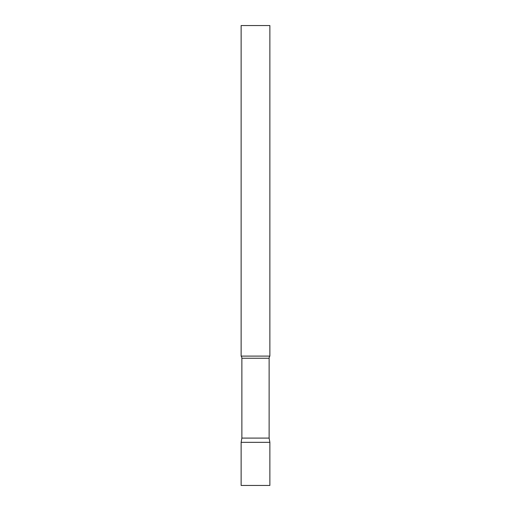 <?xml version="1.0" encoding="UTF-8"?>
<svg xmlns="http://www.w3.org/2000/svg" width="511" height="511" viewBox="0 0 511 511"><rect width="100%" height="100%" fill="white"/><g stroke="black" fill="none" stroke-linecap="round" stroke-linejoin="round"><path stroke-width="0.77" d="M269.872 442.334L241.128 442.334L269.872 442.334L269.872 485.45L241.128 485.45L241.128 442.334L241.875 438.093L269.125 438.093L269.872 442.334M269.125 438.093L269.125 358.249A3.449 3.449 0 0 1 269.872 356.103L269.872 25.55L241.128 25.55L241.128 356.103A3.449 3.449 0 0 1 241.875 358.249L269.125 358.249M241.875 438.093L241.875 358.249M241.128 356.103L269.872 356.103"/></g></svg>
